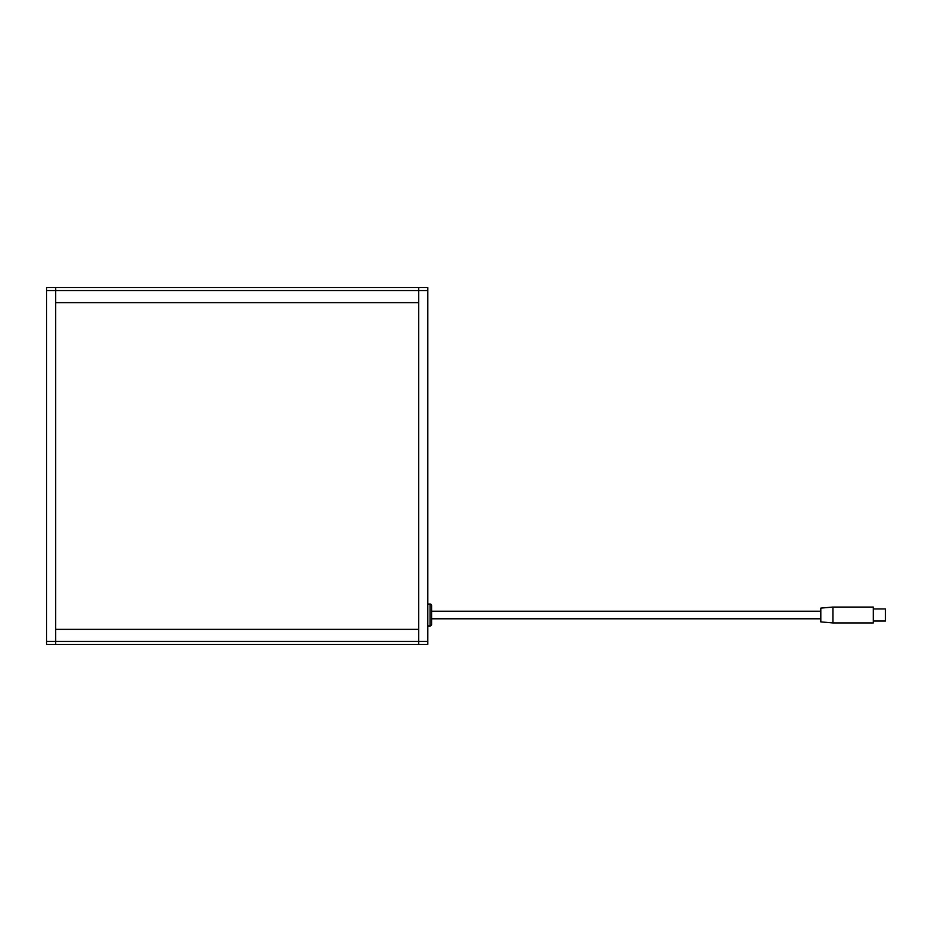 <?xml version="1.0" encoding="UTF-8"?>
<svg xmlns="http://www.w3.org/2000/svg" width="932" height="932" viewBox="0 0 932 932"><rect width="100%" height="100%" fill="white"/><g stroke="black" fill="none" stroke-linecap="round" stroke-linejoin="round"><path stroke-width="1.4" d="M427.8 641.472L427.8 290.528L418.724 290.528L418.724 641.472L427.8 641.472L427.8 644.501L418.724 644.501L418.724 629.368L55.675 629.368L55.675 641.472L418.724 641.472L418.724 644.501L55.675 644.501L55.675 641.472L55.675 644.501L46.6 644.501L46.6 641.472L55.675 641.472L55.675 290.528L46.6 290.528L46.6 641.472M46.6 290.528L46.6 287.499L55.675 287.499L55.675 290.528L55.675 287.499L427.8 287.499L427.8 290.528M418.724 290.528L418.724 287.499L418.724 290.528L55.675 290.528L55.675 302.632L418.724 302.632L418.724 290.528M427.8 625.966L430.071 625.966A1.515 1.515 0 0 0 431.586 624.452L431.586 605.544A1.515 1.515 0 0 0 430.071 604.041L427.8 604.041M820.812 621.889L820.812 608.118L832.905 607.058L832.905 622.949L820.812 621.889M832.905 622.949L873.296 622.949L873.296 607.058L832.905 607.058M873.296 621.05L885.4 621.05L885.4 608.957L873.296 608.957M431.586 615.004L431.586 611.217L820.812 611.217M430.071 625.966L430.071 604.041M820.812 618.79L431.586 618.79"/></g></svg>
